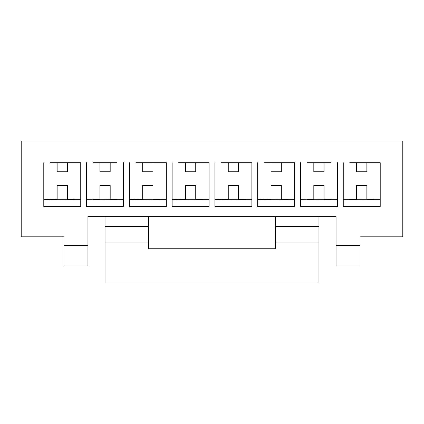 <?xml version="1.0" encoding="UTF-8"?>
<svg xmlns="http://www.w3.org/2000/svg" width="424" height="424" viewBox="0 0 424 424"><rect width="100%" height="100%" fill="white"/><g stroke="black" fill="none" stroke-linecap="round" stroke-linejoin="round"><path stroke-width="0.64" d="M105.051 242.973L148.686 242.973L148.686 248.793L275.314 248.793L275.314 242.973L318.949 242.973L318.949 283.015L105.051 283.015L105.051 226.543L148.686 226.543L148.686 216.277L336.062 216.277L336.062 265.901L360.018 265.901L360.018 236.815L402.8 236.815L402.8 140.985L21.2 140.985L21.2 236.815L63.982 236.815L63.982 245.369L87.938 245.369L87.938 216.277L148.686 216.277M360.018 245.369L336.062 245.369M349.752 162.715L380.211 162.715L380.211 206.525L343.249 206.525L343.249 162.715L343.249 199.678L373.708 199.794L373.708 199.163L366.866 199.163L366.866 185.479L356.6 185.479L356.6 199.163L349.752 199.163L349.752 199.678M337.43 206.525L300.468 206.525L300.468 162.715L300.468 199.678L306.971 199.794L337.43 199.678L337.43 162.715L337.43 206.525M330.927 162.715L306.971 162.715M264.194 162.715L294.654 162.715L294.654 206.525L257.691 206.525L257.691 162.715L257.691 199.678L271.037 199.163L271.037 185.479L281.303 185.479L281.303 199.163L288.15 199.163L288.15 199.794L264.194 199.678M221.413 162.715L251.872 162.715L251.872 206.525L214.91 206.525L214.91 162.715L214.91 199.678L228.255 199.163L228.255 185.479L238.521 185.479L238.521 199.163L245.369 199.163L245.369 199.794L221.413 199.678M178.631 162.715L209.09 162.715L209.09 206.525L172.128 206.525L172.128 162.715L172.128 199.678L185.479 199.163L185.479 185.479L195.745 185.479L195.745 199.163L202.587 199.163L202.587 199.794L178.631 199.678M135.85 162.715L166.309 162.715L166.309 206.525L129.347 206.525L129.347 162.715L129.347 199.678L142.697 199.163L142.697 185.479L152.963 185.479L152.963 199.163L159.806 199.163L159.806 199.794L135.85 199.678M123.532 206.525L86.57 206.525L86.57 162.715L86.57 199.678L93.073 199.794L123.532 199.678L123.532 162.715L123.532 206.525M117.029 162.715L93.073 162.715M50.292 162.715L80.751 162.715L80.751 206.525L43.789 206.525L43.789 162.715L43.789 199.678L57.134 199.163L57.134 185.479L67.4 185.479L67.4 199.163L74.248 199.163L74.248 199.794L50.292 199.678M275.314 242.973L275.314 226.543L318.949 226.543L318.949 242.973M275.314 226.543L275.314 216.277M105.051 226.543L105.051 216.277M373.708 162.715L380.211 162.715L380.211 199.678L373.708 199.678M288.15 162.715L294.654 162.715L294.654 199.678L288.15 199.678M245.369 162.715L251.872 162.715L251.872 199.678L245.369 199.678M202.587 162.715L209.09 162.715L209.09 199.678L202.587 199.678M159.806 162.715L166.309 162.715L166.309 199.678L159.806 199.678M74.248 162.715L80.751 162.715L80.751 199.678L74.248 199.678M356.6 162.715L356.6 171.789L366.866 171.789L366.866 162.715M318.949 226.543L318.949 216.277M148.686 226.543L148.686 242.973M148.686 229.967L275.314 229.967M306.971 199.678L306.971 199.163L313.818 199.163L313.818 185.479L324.084 185.479L324.084 199.163L330.927 199.163L330.927 199.678M324.084 162.715L324.084 171.789L313.818 171.789L313.818 162.715M271.037 162.715L271.037 171.789L281.303 171.789L281.303 162.715M228.255 162.715L228.255 171.789L238.521 171.789L238.521 162.715M185.479 162.715L185.479 171.789L195.745 171.789L195.745 162.715M142.697 162.715L142.697 171.789L152.963 171.789L152.963 162.715M99.916 162.715L99.916 171.789L110.182 171.789L110.182 162.715M93.073 199.678L93.073 199.163L99.916 199.163L99.916 185.479L110.182 185.479L110.182 199.163L117.029 199.163L117.029 199.678M57.134 162.715L57.134 171.789L67.4 171.789L67.4 162.715M63.982 245.369L63.982 265.901L87.938 265.901L87.938 245.369"/></g></svg>
